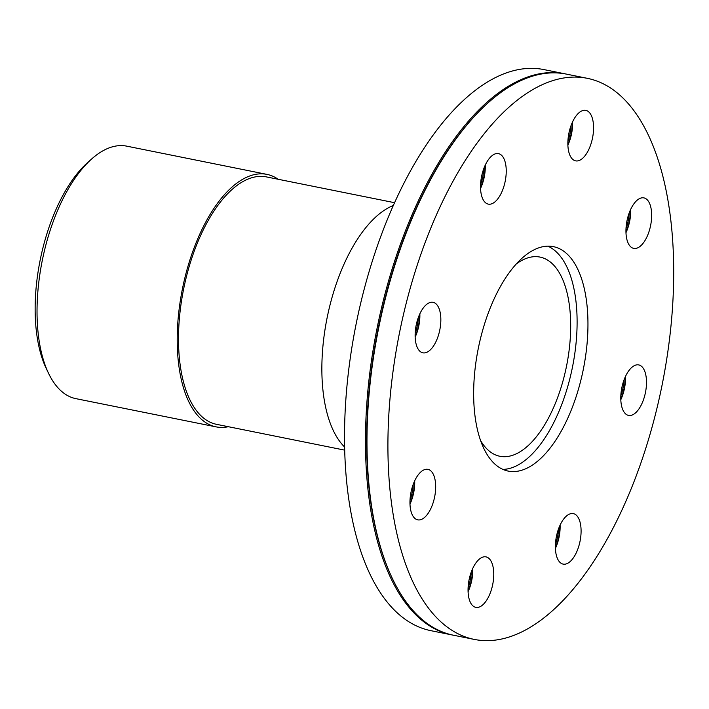 <?xml version="1.0" encoding="UTF-8"?>
<svg xmlns="http://www.w3.org/2000/svg" width="709" height="709" viewBox="0 0 709 709"><rect width="100%" height="100%" fill="white"/><g stroke="black" fill="none" stroke-linecap="round" stroke-linejoin="round"><path stroke-width="1.06" d="M393.282 205.504A128.781 60.238 101.4 0 0 327.106 317.854A128.781 60.238 101.4 0 0 344.645 447.069M394.541 202.694L266.416 176.904A126.211 59.033 101.4 0 0 183.64 288.971A126.211 59.033 101.4 0 0 216.6 424.345L344.725 450.144M228.351 426.712A128.781 60.238 -78.6 0 1 216.094 426.871A128.781 60.238 -78.6 0 1 182.452 288.74A128.781 60.238 -78.6 0 1 266.93 174.379A128.781 60.238 -78.6 0 1 269.58 175.043A128.781 60.238 -78.6 0 1 278.167 179.271M216.094 426.871L75.907 398.653A128.781 60.238 -78.6 0 1 48.504 373.226A128.781 60.238 -78.6 0 1 91.638 158.993A128.781 60.238 -78.6 0 1 126.743 146.151L266.93 174.379M91.638 158.993L87.561 162.627A123.632 57.828 101.4 0 0 46.156 368.299L48.504 373.226M480.578 184.5A25.754 12.044 101.4 0 0 483.751 168.733M480.542 187.734A26.614 12.452 101.4 0 0 484.965 165.729M485.257 165.108A25.754 12.044 -78.6 0 1 480.56 188.426M415.173 333.195A25.754 12.044 101.4 0 0 417.105 326.574A25.754 12.044 101.4 0 0 418.345 317.428M415.137 336.429A26.614 12.452 101.4 0 0 418.239 326.84A26.614 12.452 101.4 0 0 419.568 314.433M419.852 313.803A25.754 12.044 -78.6 0 1 418.594 326.876A25.754 12.044 -78.6 0 1 415.155 337.121M410.006 500.226A25.754 12.044 101.4 0 0 413.179 484.46M409.962 503.461A26.614 12.452 101.4 0 0 414.393 481.455M414.685 480.835A25.754 12.044 -78.6 0 1 409.988 504.152M468.1 587.743A25.754 12.044 101.4 0 0 471.272 571.977M468.055 590.978A26.614 12.452 101.4 0 0 472.486 568.981M472.77 568.352A25.754 12.044 -78.6 0 1 468.082 591.669M555.422 544.485A25.754 12.044 101.4 0 0 558.595 528.719M555.386 547.72A26.614 12.452 101.4 0 0 559.818 525.724M560.101 525.094A25.754 12.044 -78.6 0 1 555.404 548.411M620.827 395.79A25.754 12.044 101.4 0 0 622.759 389.17A25.754 12.044 101.4 0 0 624 380.024M620.792 399.025A26.614 12.452 101.4 0 0 623.893 389.436A26.614 12.452 101.4 0 0 625.214 377.028M625.506 376.399A25.754 12.044 -78.6 0 1 624.248 389.471A25.754 12.044 -78.6 0 1 620.809 399.716M625.994 228.759A25.754 12.044 101.4 0 0 629.167 212.992M625.958 231.994A26.614 12.452 101.4 0 0 630.39 209.997M630.673 209.368A25.754 12.044 -78.6 0 1 625.976 232.685M505.535 163.602A25.754 12.044 -78.6 0 1 502.14 191.235A25.754 12.044 -78.6 0 1 488.297 204.121A25.754 12.044 -78.6 0 1 481.571 176.497A25.754 12.044 -78.6 0 1 498.471 153.623A25.754 12.044 -78.6 0 1 505.535 163.602M433.598 302.451A25.754 12.044 -78.6 0 1 439.677 330.518A25.754 12.044 -78.6 0 1 422.901 352.825A25.754 12.044 -78.6 0 1 416.174 325.192A25.754 12.044 -78.6 0 1 433.066 302.318A25.754 12.044 -78.6 0 1 433.598 302.451M418.602 474.348A25.754 12.044 -78.6 0 1 427.89 469.349A25.754 12.044 -78.6 0 1 434.626 496.982A25.754 12.044 -78.6 0 1 417.725 519.848A25.754 12.044 -78.6 0 1 409.962 501.511A25.754 12.044 -78.6 0 1 418.602 474.348M469.34 578.597A25.754 12.044 -78.6 0 1 485.984 556.875A25.754 12.044 -78.6 0 1 492.711 584.5A25.754 12.044 -78.6 0 1 475.819 607.374A25.754 12.044 -78.6 0 1 469.34 578.597M556.078 554.137A25.754 12.044 -78.6 0 1 559.472 526.495A25.754 12.044 -78.6 0 1 573.315 513.608A25.754 12.044 -78.6 0 1 580.042 541.242A25.754 12.044 -78.6 0 1 563.15 564.116A25.754 12.044 -78.6 0 1 556.078 554.137M628.023 415.279A25.754 12.044 -78.6 0 1 621.944 387.211A25.754 12.044 -78.6 0 1 638.72 364.913A25.754 12.044 -78.6 0 1 645.447 392.547A25.754 12.044 -78.6 0 1 628.546 415.412A25.754 12.044 -78.6 0 1 628.023 415.279M643.01 243.382A25.754 12.044 -78.6 0 1 633.722 248.389A25.754 12.044 -78.6 0 1 626.995 220.756A25.754 12.044 -78.6 0 1 643.887 197.882A25.754 12.044 -78.6 0 1 651.651 216.218A25.754 12.044 -78.6 0 1 643.01 243.382M567.9 141.242A25.754 12.044 101.4 0 0 569.832 134.621A25.754 12.044 101.4 0 0 571.073 125.475M567.865 144.476A26.614 12.452 101.4 0 0 572.296 122.471M572.58 121.851A25.754 12.044 -78.6 0 1 571.321 134.914A25.754 12.044 -78.6 0 1 567.882 145.168M592.281 139.132A25.754 12.044 -78.6 0 1 575.628 160.863A25.754 12.044 -78.6 0 1 568.902 133.239A25.754 12.044 -78.6 0 1 585.794 110.365A25.754 12.044 -78.6 0 1 592.281 139.132M516.196 264.04A101.591 47.521 -78.6 0 1 540.01 257.083A101.591 47.521 -78.6 0 1 542.101 257.615A101.591 47.521 -78.6 0 1 566.074 368.317A101.591 47.521 -78.6 0 1 499.907 456.277A101.591 47.521 -78.6 0 1 497.815 455.754A101.591 47.521 -78.6 0 1 480.64 440.652M547.853 246.156A114.477 53.547 -78.6 0 1 572.447 367.253A114.477 53.547 -78.6 0 1 502.911 469.393M555.759 247.246A114.477 53.547 -78.6 0 1 582.771 371.977A114.477 53.547 -78.6 0 1 508.211 471.086A114.477 53.547 -78.6 0 1 505.854 470.492A114.477 53.547 -78.6 0 1 478.841 345.753A114.477 53.547 -78.6 0 1 553.401 246.643A114.477 53.547 -78.6 0 1 555.759 247.246M593.185 79.807A286.179 133.859 -78.6 0 1 660.726 391.652A286.179 133.859 -78.6 0 1 474.321 639.421A286.179 133.859 -78.6 0 1 399.575 332.45A286.179 133.859 -78.6 0 1 587.291 78.318A286.179 133.859 -78.6 0 1 593.185 79.807M474.321 639.421L453.37 635.202A286.179 133.859 -78.6 0 1 392.476 578.712A286.179 133.859 -78.6 0 1 488.333 102.619A286.179 133.859 -78.6 0 1 566.34 74.099L587.291 78.318M392.476 578.712L392.086 577.888A285.328 133.46 -78.6 0 1 487.65 103.23L488.333 102.619M452.626 635.051A286.179 133.859 -78.6 0 1 451.881 634.901A286.179 133.859 -78.6 0 1 377.135 327.93A286.179 133.859 -78.6 0 1 564.851 73.798A286.179 133.859 -78.6 0 1 565.596 73.949M451.881 634.901L430.93 630.682A286.179 133.859 -78.6 0 1 356.184 323.712A286.179 133.859 -78.6 0 1 543.892 69.579L564.851 73.798"/></g></svg>
